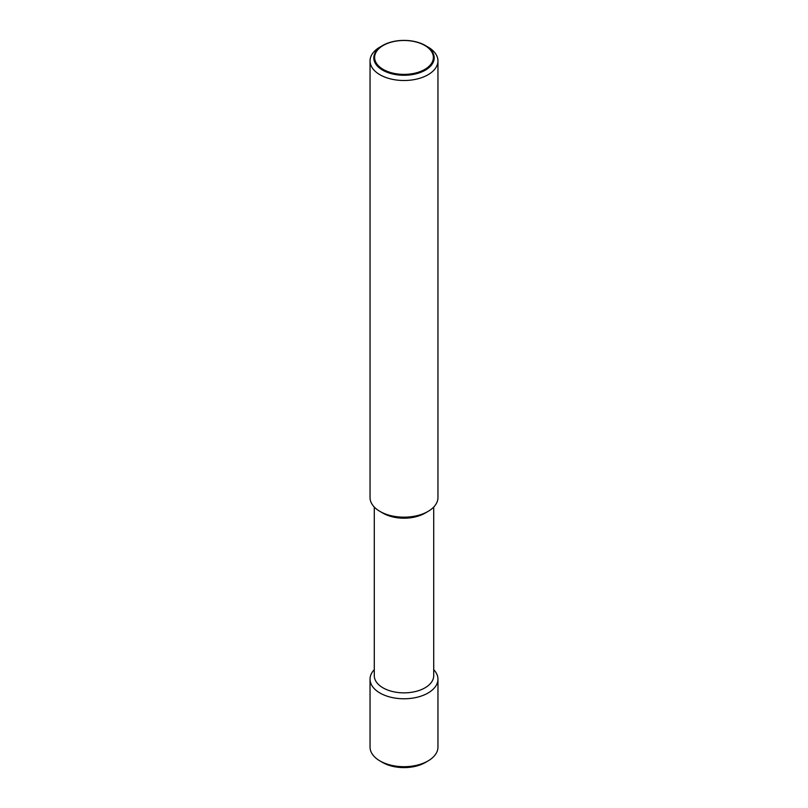 <?xml version="1.0" encoding="UTF-8"?>
<svg xmlns="http://www.w3.org/2000/svg" width="808" height="808" viewBox="0 0 808 808"><rect width="100%" height="100%" fill="white"/><g stroke="black" fill="none" stroke-linecap="round" stroke-linejoin="round"><path stroke-width="1.21" d="M379.992 47.046L382.649 45.5A30.189 17.433 180 0 1 425.351 45.5L425.351 45.5A30.189 17.433 180 0 1 425.351 70.155A30.189 17.433 180 0 1 382.649 70.155A30.189 17.433 180 0 1 382.649 45.5L379.992 47.046A33.956 19.604 0 0 0 370.044 60.903A33.956 19.604 0 0 0 391.001 79.012A33.956 19.604 0 0 0 428.008 74.77A33.956 19.604 0 0 0 437.956 60.903A33.956 19.604 0 0 0 428.008 47.046L425.351 45.5M370.044 60.903L370.044 497.566A33.956 19.604 0 0 0 379.992 511.434A33.956 19.604 0 0 0 428.008 511.434L425.008 513.171L428.008 511.434A33.956 19.604 0 0 0 437.956 497.566L437.956 60.903M379.992 511.434L382.992 513.171A29.714 17.15 0 0 0 425.008 513.171M374.286 507.06L374.286 675.7A29.714 17.15 0 0 0 392.627 691.547A29.714 17.15 0 0 0 425.008 687.83A29.714 17.15 0 0 0 433.714 675.7L433.714 507.06M374.286 669.68A33.956 19.604 0 0 0 370.044 679.164A33.956 19.604 0 0 0 391.001 697.284A33.956 19.604 0 0 0 428.008 693.032A33.956 19.604 0 0 0 437.956 679.164A33.956 19.604 0 0 0 433.714 669.68M370.044 679.164L370.044 747.097A33.956 19.604 0 0 0 379.992 760.954A33.956 19.604 0 0 0 428.008 760.954L425.351 762.5L428.008 760.954A33.956 19.604 0 0 0 437.956 747.097L437.956 679.164M379.992 760.954L382.649 762.5A30.189 17.433 0 0 0 425.351 762.5M424.766 45.45A29.361 16.948 0 0 0 383.234 45.45A29.361 16.948 0 0 0 383.234 69.427A29.361 16.948 0 0 0 424.766 69.427A29.361 16.948 0 0 0 424.766 45.45"/></g></svg>

